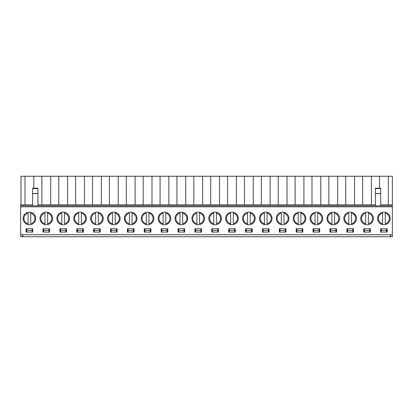 <?xml version="1.0" encoding="UTF-8"?>
<svg xmlns="http://www.w3.org/2000/svg" width="413" height="413" viewBox="0 0 413 413"><rect width="100%" height="100%" fill="white"/><g stroke="black" fill="none" stroke-linecap="round" stroke-linejoin="round"><path stroke-width="0.62" d="M390.688 234.744L390.688 236.737L392.35 236.737L392.35 205.834L20.65 205.834L20.65 236.737L22.643 236.737L22.643 234.744M37.929 204.838L375.402 204.838M20.65 205.834L20.65 204.838L20.98 204.838L20.98 176.263L392.35 176.263L392.35 205.834M380.719 204.838L392.35 204.838M35.735 218.462A6.314 6.314 0 0 1 26.267 223.929A6.314 6.314 0 0 1 26.267 212.994A6.314 6.314 0 0 1 35.735 218.462M52.616 218.462A6.314 6.314 0 0 1 43.148 223.929A6.314 6.314 0 0 1 43.148 212.994A6.314 6.314 0 0 1 52.616 218.462M69.498 218.462A6.314 6.314 0 0 1 60.024 223.929A6.314 6.314 0 0 1 60.024 212.994A6.314 6.314 0 0 1 69.498 218.462M86.379 218.462A6.314 6.314 0 0 1 76.906 223.929A6.314 6.314 0 0 1 76.906 212.994A6.314 6.314 0 0 1 86.379 218.462M103.255 218.462A6.314 6.314 0 0 1 93.787 223.929A6.314 6.314 0 0 1 93.787 212.994A6.314 6.314 0 0 1 103.255 218.462M120.137 218.462A6.314 6.314 0 0 1 110.669 223.929A6.314 6.314 0 0 1 110.669 212.994A6.314 6.314 0 0 1 120.137 218.462M137.018 218.462A6.314 6.314 0 0 1 127.55 223.929A6.314 6.314 0 0 1 127.55 212.994A6.314 6.314 0 0 1 137.018 218.462M153.899 218.462A6.314 6.314 0 0 1 144.426 223.929A6.314 6.314 0 0 1 144.426 212.994A6.314 6.314 0 0 1 153.899 218.462M170.781 218.462A6.314 6.314 0 0 1 161.307 223.929A6.314 6.314 0 0 1 161.307 212.994A6.314 6.314 0 0 1 170.781 218.462M187.657 218.462A6.314 6.314 0 0 1 178.189 223.929A6.314 6.314 0 0 1 178.189 212.994A6.314 6.314 0 0 1 187.657 218.462M204.538 218.462A6.314 6.314 0 0 1 195.07 223.929A6.314 6.314 0 0 1 195.07 212.994A6.314 6.314 0 0 1 204.538 218.462M221.42 218.462A6.314 6.314 0 0 1 211.952 223.929A6.314 6.314 0 0 1 211.952 212.994A6.314 6.314 0 0 1 221.42 218.462M238.301 218.462A6.314 6.314 0 0 1 228.828 223.929A6.314 6.314 0 0 1 228.828 212.994A6.314 6.314 0 0 1 238.301 218.462M255.182 218.462A6.314 6.314 0 0 1 245.709 223.929A6.314 6.314 0 0 1 245.709 212.994A6.314 6.314 0 0 1 255.182 218.462M272.059 218.462A6.314 6.314 0 0 1 262.591 223.929A6.314 6.314 0 0 1 262.591 212.994A6.314 6.314 0 0 1 272.059 218.462M288.94 218.462A6.314 6.314 0 0 1 279.472 223.929A6.314 6.314 0 0 1 279.472 212.994A6.314 6.314 0 0 1 288.94 218.462M305.821 218.462A6.314 6.314 0 0 1 296.353 223.929A6.314 6.314 0 0 1 296.353 212.994A6.314 6.314 0 0 1 305.821 218.462M322.703 218.462A6.314 6.314 0 0 1 313.23 223.929A6.314 6.314 0 0 1 313.23 212.994A6.314 6.314 0 0 1 322.703 218.462M339.584 218.462A6.314 6.314 0 0 1 330.111 223.929A6.314 6.314 0 0 1 330.111 212.994A6.314 6.314 0 0 1 339.584 218.462M356.46 218.462A6.314 6.314 0 0 1 346.992 223.929A6.314 6.314 0 0 1 346.992 212.994A6.314 6.314 0 0 1 356.46 218.462M373.342 218.462A6.314 6.314 0 0 1 363.874 223.929A6.314 6.314 0 0 1 363.874 212.994A6.314 6.314 0 0 1 373.342 218.462M390.223 218.462A6.314 6.314 0 0 1 380.755 223.929A6.314 6.314 0 0 1 380.755 212.994A6.314 6.314 0 0 1 390.223 218.462M392.35 206.83L20.65 206.83M392.35 234.744L20.65 234.744M387.234 232.085L380.585 232.085L380.585 228.766L387.234 228.766L387.234 232.085M370.353 232.085L363.708 232.085L363.708 228.766L370.353 228.766L370.353 232.085M353.471 232.085L346.827 232.085L346.827 228.766L353.471 228.766L353.471 232.085M336.59 232.085L329.946 232.085L329.946 228.766L336.59 228.766L336.59 232.085M319.714 232.085L313.064 232.085L313.064 228.766L319.714 228.766L319.714 232.085M302.832 232.085L296.183 232.085L296.183 228.766L302.832 228.766L302.832 232.085M285.951 232.085L279.307 232.085L279.307 228.766L285.951 228.766L285.951 232.085M269.07 232.085L262.425 232.085L262.425 228.766L269.07 228.766L269.07 232.085M252.188 232.085L245.544 232.085L245.544 228.766L252.188 228.766L252.188 232.085M235.312 232.085L228.663 232.085L228.663 228.766L235.312 228.766L235.312 232.085M218.431 232.085L211.781 232.085L211.781 228.766L218.431 228.766L218.431 232.085M201.549 232.085L194.905 232.085L194.905 228.766L201.549 228.766L201.549 232.085M184.668 232.085L178.024 232.085L178.024 228.766L184.668 228.766L184.668 232.085M167.786 232.085L161.142 232.085L161.142 228.766L167.786 228.766L167.786 232.085M150.91 232.085L144.261 232.085L144.261 228.766L150.91 228.766L150.91 232.085M134.029 232.085L127.38 232.085L127.38 228.766L134.029 228.766L134.029 232.085M117.147 232.085L110.503 232.085L110.503 228.766L117.147 228.766L117.147 232.085M100.266 232.085L93.622 232.085L93.622 228.766L100.266 228.766L100.266 232.085M83.385 232.085L76.741 232.085L76.741 228.766L83.385 228.766L83.385 232.085M66.508 232.085L59.859 232.085L59.859 228.766L66.508 228.766L66.508 232.085M49.627 232.085L42.978 232.085L42.978 228.766L49.627 228.766L49.627 232.085M32.746 232.085L26.102 232.085L26.102 228.766L32.746 228.766L32.746 232.085M390.688 236.737L22.643 236.737M33.825 188.225L33.825 176.263M41.899 204.838L41.899 176.263M50.706 204.838L50.706 176.263M58.78 204.838L58.78 176.263M67.587 204.838L67.587 176.263M75.662 204.838L75.662 176.263M84.469 204.838L84.469 176.263M92.543 204.838L92.543 176.263M101.345 204.838L101.345 176.263M109.419 204.838L109.419 176.263M118.226 204.838L118.226 176.263M126.301 204.838L126.301 176.263M135.108 204.838L135.108 176.263M143.182 204.838L143.182 176.263M151.989 204.838L151.989 176.263M160.063 204.838L160.063 176.263M168.871 204.838L168.871 176.263M176.945 204.838L176.945 176.263M185.747 204.838L185.747 176.263M193.821 204.838L193.821 176.263M202.628 204.838L202.628 176.263M210.702 204.838L210.702 176.263M219.509 204.838L219.509 176.263M227.584 204.838L227.584 176.263M236.391 204.838L236.391 176.263M244.465 204.838L244.465 176.263M253.272 204.838L253.272 176.263M261.346 204.838L261.346 176.263M270.148 204.838L270.148 176.263M278.223 204.838L278.223 176.263M287.03 204.838L287.03 176.263M295.104 204.838L295.104 176.263M303.911 204.838L303.911 176.263M311.985 204.838L311.985 176.263M320.793 204.838L320.793 176.263M328.867 204.838L328.867 176.263M337.674 204.838L337.674 176.263M345.748 204.838L345.748 176.263M354.55 204.838L354.55 176.263M362.624 204.838L362.624 176.263M371.432 204.838L371.432 176.263M379.506 188.225L379.506 176.263M388.313 204.838L388.313 176.263M20.98 204.838L25.017 204.838L25.017 176.263M25.017 204.838L32.612 204.838M37.929 205.834L37.929 193.604L32.612 193.604L32.612 205.834M37.929 188.555L37.929 193.48L32.612 193.48L32.612 188.225L37.929 188.225L37.929 188.555L32.612 188.555M375.402 205.834L375.402 188.225L380.719 188.225L380.719 205.834M382.583 223.784L382.583 213.144A5.483 5.483 0 0 0 382.583 223.784L382.583 224.636L382.583 223.784M385.241 213.144L385.241 223.784A5.483 5.483 0 0 0 385.241 213.144L385.241 212.292L385.241 213.144M365.701 223.784L365.701 213.144A5.483 5.483 0 0 0 365.701 223.784L365.701 224.636L365.701 223.784M368.36 213.144L368.36 223.784A5.483 5.483 0 0 0 368.36 213.144L368.36 212.292L368.36 213.144M22.808 236.737L22.808 234.744M390.522 236.737L390.522 234.744M381.251 232.085L381.251 230.423L386.568 230.423L386.568 228.766M381.251 228.766L381.251 230.423M386.568 230.423L386.568 232.085M364.369 232.085L364.369 230.423L369.687 230.423L369.687 228.766M364.369 228.766L364.369 230.423M369.687 230.423L369.687 232.085M347.493 232.085L347.493 230.423L352.805 230.423L352.805 228.766M347.493 228.766L347.493 230.423M352.805 230.423L352.805 232.085M330.612 232.085L330.612 230.423L335.929 230.423L335.929 228.766M330.612 228.766L330.612 230.423M335.929 230.423L335.929 232.085M313.73 232.085L313.73 230.423L319.048 230.423L319.048 228.766M313.73 228.766L313.73 230.423M319.048 230.423L319.048 232.085M296.849 232.085L296.849 230.423L302.166 230.423L302.166 228.766M296.849 228.766L296.849 230.423M302.166 230.423L302.166 232.085M279.968 232.085L279.968 230.423L285.285 230.423L285.285 228.766M279.968 228.766L279.968 230.423M285.285 230.423L285.285 232.085M263.091 232.085L263.091 230.423L268.404 230.423L268.404 228.766M263.091 228.766L263.091 230.423M268.404 230.423L268.404 232.085M246.21 232.085L246.21 230.423L251.527 230.423L251.527 228.766M246.21 228.766L246.21 230.423M251.527 230.423L251.527 232.085M229.329 232.085L229.329 230.423L234.646 230.423L234.646 228.766M229.329 228.766L229.329 230.423M234.646 230.423L234.646 232.085M212.447 232.085L212.447 230.423L217.765 230.423L217.765 228.766M212.447 228.766L212.447 230.423M217.765 230.423L217.765 232.085M26.762 232.085L26.762 230.423L32.08 230.423L32.08 228.766M32.08 230.423L32.08 232.085M26.762 228.766L26.762 230.423M43.644 232.085L43.644 230.423L48.961 230.423L48.961 228.766M48.961 230.423L48.961 232.085M43.644 228.766L43.644 230.423M60.525 232.085L60.525 230.423L65.843 230.423L65.843 228.766M65.843 230.423L65.843 232.085M60.525 228.766L60.525 230.423M77.407 232.085L77.407 230.423L82.724 230.423L82.724 228.766M82.724 230.423L82.724 232.085M77.407 228.766L77.407 230.423M94.288 232.085L94.288 230.423L99.6 230.423L99.6 228.766M99.6 230.423L99.6 232.085M94.288 228.766L94.288 230.423M111.164 232.085L111.164 230.423L116.481 230.423L116.481 228.766M116.481 230.423L116.481 232.085M111.164 228.766L111.164 230.423M128.045 232.085L128.045 230.423L133.363 230.423L133.363 228.766M133.363 230.423L133.363 232.085M128.045 228.766L128.045 230.423M144.927 232.085L144.927 230.423L150.244 230.423L150.244 228.766M150.244 230.423L150.244 232.085M144.927 228.766L144.927 230.423M161.808 232.085L161.808 230.423L167.126 230.423L167.126 228.766M167.126 230.423L167.126 232.085M161.808 228.766L161.808 230.423M178.69 232.085L178.69 230.423L184.002 230.423L184.002 228.766M184.002 230.423L184.002 232.085M178.69 228.766L178.69 230.423M195.566 232.085L195.566 230.423L200.883 230.423L200.883 228.766M200.883 230.423L200.883 232.085M195.566 228.766L195.566 230.423M348.82 223.784L348.82 213.144A5.483 5.483 0 0 0 348.82 223.784L348.82 224.636L348.82 223.784M351.478 213.144L351.478 223.784A5.483 5.483 0 0 0 351.478 213.144L351.478 212.292L351.478 213.144M331.938 223.784L331.938 213.144A5.483 5.483 0 0 0 331.938 223.784L331.938 224.636L331.938 223.784M334.597 213.144L334.597 223.784A5.483 5.483 0 0 0 334.597 213.144L334.597 212.292L334.597 213.144M315.057 223.784L315.057 213.144A5.483 5.483 0 0 0 315.057 223.784L315.057 224.636L315.057 223.784M317.716 213.144L317.716 223.784A5.483 5.483 0 0 0 317.716 213.144L317.716 212.292L317.716 213.144M298.181 223.784L298.181 213.144A5.483 5.483 0 0 0 298.181 223.784L298.181 224.636L298.181 223.784M300.84 213.144L300.84 223.784A5.483 5.483 0 0 0 300.84 213.144L300.84 212.292L300.84 213.144M281.299 223.784L281.299 213.144A5.483 5.483 0 0 0 281.299 223.784L281.299 224.636L281.299 223.784M283.958 213.144L283.958 223.784A5.483 5.483 0 0 0 283.958 213.144L283.958 212.292L283.958 213.144M264.418 223.784L264.418 213.144A5.483 5.483 0 0 0 264.418 223.784L264.418 224.636L264.418 223.784M267.077 213.144L267.077 223.784A5.483 5.483 0 0 0 267.077 213.144L267.077 212.292L267.077 213.144M247.537 223.784L247.537 213.144A5.483 5.483 0 0 0 247.537 223.784L247.537 224.636L247.537 223.784M250.195 213.144L250.195 223.784A5.483 5.483 0 0 0 250.195 213.144L250.195 212.292L250.195 213.144M230.655 223.784L230.655 213.144A5.483 5.483 0 0 0 230.655 223.784L230.655 224.636L230.655 223.784M233.314 213.144L233.314 223.784A5.483 5.483 0 0 0 233.314 213.144L233.314 212.292L233.314 213.144M213.779 223.784L213.779 213.144A5.483 5.483 0 0 0 213.779 223.784L213.779 224.636L213.779 223.784M216.438 213.144L216.438 223.784A5.483 5.483 0 0 0 216.438 213.144L216.438 212.292L216.438 213.144M196.898 223.784L196.898 213.144A5.483 5.483 0 0 0 196.898 223.784L196.898 224.636L196.898 223.784M199.556 213.144L199.556 223.784A5.483 5.483 0 0 0 199.556 213.144L199.556 212.292L199.556 213.144M180.016 223.784L180.016 213.144A5.483 5.483 0 0 0 180.016 223.784L180.016 224.636L180.016 223.784M182.675 213.144L182.675 223.784A5.483 5.483 0 0 0 182.675 213.144L182.675 212.292L182.675 213.144M163.135 223.784L163.135 213.144A5.483 5.483 0 0 0 163.135 223.784L163.135 224.636L163.135 223.784M165.794 213.144L165.794 223.784A5.483 5.483 0 0 0 165.794 213.144L165.794 212.292L165.794 213.144M146.254 223.784L146.254 213.144A5.483 5.483 0 0 0 146.254 223.784L146.254 224.636L146.254 223.784M148.912 213.144L148.912 223.784A5.483 5.483 0 0 0 148.912 213.144L148.912 212.292L148.912 213.144M129.377 223.784L129.377 213.144A5.483 5.483 0 0 0 129.377 223.784L129.377 224.636L129.377 223.784M132.036 213.144L132.036 223.784A5.483 5.483 0 0 0 132.036 213.144L132.036 212.292L132.036 213.144M112.496 223.784L112.496 213.144A5.483 5.483 0 0 0 112.496 223.784L112.496 224.636L112.496 223.784M115.155 213.144L115.155 223.784A5.483 5.483 0 0 0 115.155 213.144L115.155 212.292L115.155 213.144M95.615 223.784L95.615 213.144A5.483 5.483 0 0 0 95.615 223.784L95.615 224.636L95.615 223.784M98.273 213.144L98.273 223.784A5.483 5.483 0 0 0 98.273 213.144L98.273 212.292L98.273 213.144M78.733 223.784L78.733 213.144A5.483 5.483 0 0 0 78.733 223.784L78.733 224.636L78.733 223.784M81.392 213.144L81.392 223.784A5.483 5.483 0 0 0 81.392 213.144L81.392 212.292L81.392 213.144M61.852 223.784L61.852 213.144A5.483 5.483 0 0 0 61.852 223.784L61.852 224.636L61.852 223.784M64.511 213.144L64.511 223.784A5.483 5.483 0 0 0 64.511 213.144L64.511 212.292L64.511 213.144M44.976 223.784L44.976 213.144A5.483 5.483 0 0 0 44.976 223.784L44.976 224.636L44.976 223.784M47.634 213.144L47.634 223.784A5.483 5.483 0 0 0 47.634 213.144L47.634 212.292L47.634 213.144M28.094 223.784L28.094 213.144A5.483 5.483 0 0 0 28.094 223.784L28.094 224.636L28.094 223.784M30.753 213.144L30.753 223.784A5.483 5.483 0 0 0 30.753 213.144L30.753 212.292L30.753 213.144M375.402 193.604L380.719 193.604M375.402 193.48L380.719 193.48M375.402 188.555L380.719 188.555"/></g></svg>
